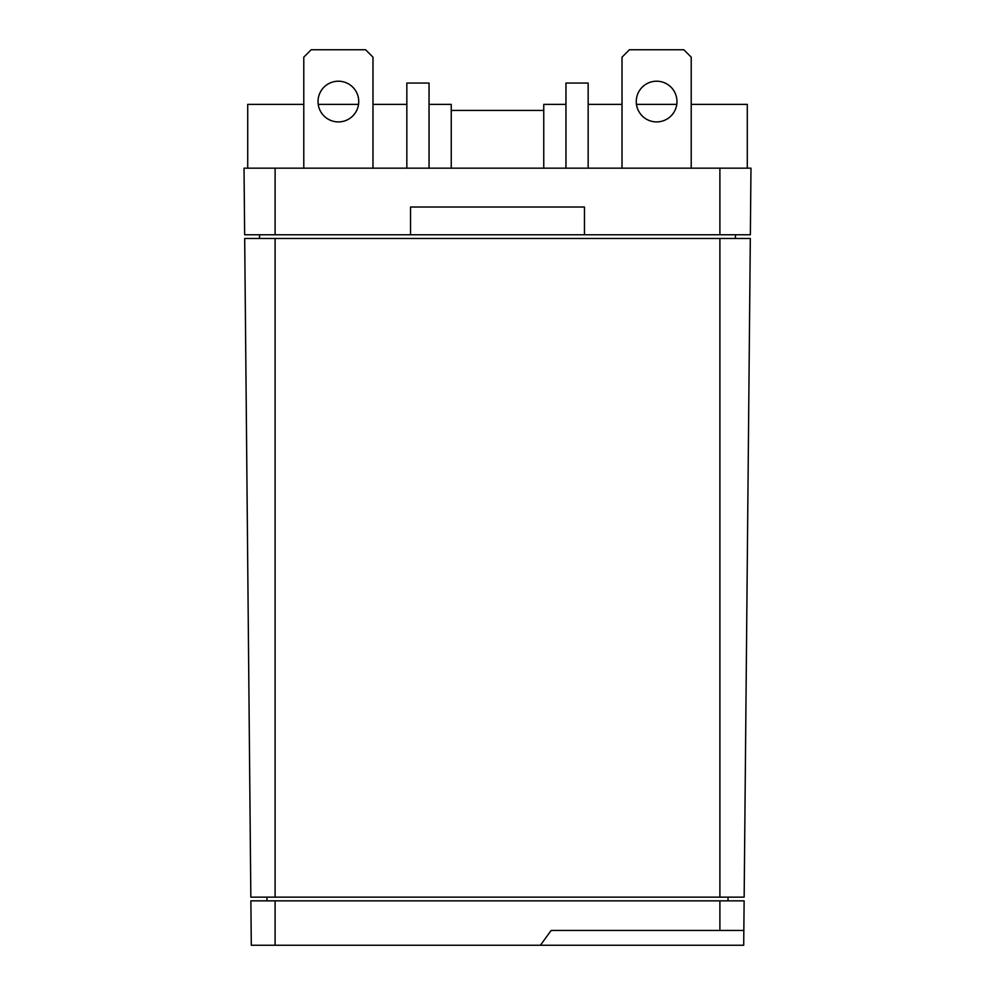 <?xml version="1.0" encoding="UTF-8"?>
<svg xmlns="http://www.w3.org/2000/svg" width="995" height="995" viewBox="0 0 995 995"><rect width="100%" height="100%" fill="white"/><g stroke="black" fill="none" stroke-linecap="round" stroke-linejoin="round"><path stroke-width="1.49" d="M747.282 168.167L747.282 104.375L691.214 104.375M676.774 104.375L636.464 104.375M622.024 104.375L588.157 104.375M565.956 104.375L543.755 104.375L543.755 168.167M543.755 110.433L451.245 110.433M451.245 168.167L451.245 104.375L429.044 104.375M406.843 104.375L372.976 104.375M358.536 104.375L318.226 104.375M303.786 104.375L247.718 104.375L247.718 168.167M338.387 81.204A20.348 20.348 0 0 1 358.735 101.552A20.348 20.348 0 0 1 338.387 121.912A20.348 20.348 0 0 1 318.027 101.552A20.348 20.348 0 0 1 338.387 81.204M372.976 168.167L372.976 57.15L365.575 49.75L311.186 49.75L303.786 57.15L303.786 168.167M656.613 81.204A20.348 20.348 0 0 1 676.973 101.552A20.348 20.348 0 0 1 656.613 121.912A20.348 20.348 0 0 1 636.265 101.552A20.348 20.348 0 0 1 656.613 81.204M691.214 168.167L691.214 57.15L683.814 49.75L629.425 49.75L622.024 57.15L622.024 168.167M584.463 234.77L750.354 234.77L750.976 168.167L588.157 168.167L588.157 83.058L565.956 83.058L565.956 168.167L429.044 168.167L429.044 83.058L406.843 83.058L406.843 168.167L244.024 168.167L244.646 234.77L410.537 234.77L410.537 207.022L584.463 207.022L584.463 234.77L410.537 234.77M750.976 168.167L750.354 234.77M244.024 168.167L244.646 234.77M259.558 234.77L259.558 238.477M735.442 238.477L735.442 234.77M719.895 238.477L244.683 238.477L250.839 897.142L744.16 897.142L750.317 238.477L719.895 238.477L719.895 897.142M750.317 238.477L744.16 897.142M244.683 238.477L250.839 897.142M266.958 897.142L266.958 900.848M728.041 900.848L728.041 897.142M744.123 900.848L743.837 930.449L744.123 900.848L250.877 900.848L251.3 945.25L540.397 945.25L551.155 930.449L743.837 930.449L743.7 945.25L540.397 945.25M250.877 900.848L251.3 945.25M429.044 168.167L406.843 168.167M588.157 168.167L565.956 168.167M719.895 168.167L719.895 234.77M275.105 168.167L275.105 234.77M275.105 238.477L275.105 897.142M719.895 900.848L719.895 930.449M275.105 900.848L275.105 945.25"/></g></svg>
